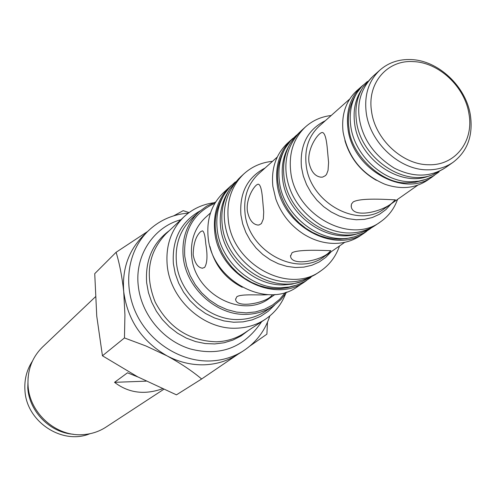 <?xml version="1.0" encoding="UTF-8"?>
<svg xmlns="http://www.w3.org/2000/svg" width="496" height="496" viewBox="0 0 496 496"><rect width="100%" height="100%" fill="white"/><g stroke="black" fill="none" stroke-linecap="round" stroke-linejoin="round"><path stroke-width="0.74" d="M248.322 330.491L241.068 335.947L232.915 340.082L224.068 342.773L214.743 343.939L205.183 343.548L195.629 341.589L186.335 338.111L177.537 333.194L169.471 326.963L162.359 319.579L156.383 311.24L151.702 302.163L148.428 292.584L146.655 282.757C145.13 260.35 152.675 242.978 169.303 230.652M162.372 388.79C144.404 395.114 128.458 392.962 114.539 382.329L127.497 372.8L138.074 377.047M95.393 296.831L42.569 347.002C32.011 357.442 27.181 370.419 28.086 385.925C29.679 413.162 56.023 436.623 82.584 434.663C91.146 434.186 98.946 431.675 105.977 427.118L163.668 389.366M28.129 377.14L27.776 388.052C29.264 411.618 50.108 432.71 73.327 434.248M173.705 215.834L183.179 210.676L189.075 212.586M32.407 361.187C26.685 369.935 24.199 379.719 24.955 390.544C26.443 421.699 62.155 445.247 89.838 433.752M269.824 315.933C264.969 330.906 256.048 342.606 243.071 351.05C233.269 357.188 222.344 360.493 210.292 360.964C180.761 362.006 149.897 342.476 136.295 313.732C122.636 285.008 127.838 250.784 148.093 231.043C159.284 220.354 172.726 214.359 188.412 213.075M243.071 351.05L236.908 354.944C227.187 361.032 216.349 364.318 204.402 364.796C191.549 365.161 179.093 362.185 167.053 355.874L146.01 345.997L124.459 337.943L124.93 314.879L123.721 291.66C122.078 276.588 119.536 263.463 116.089 252.29L94.736 273.662L96.745 316.088L102.443 355.787L124.459 337.943M285.529 294.004C281.325 304.612 274.567 313.05 265.255 319.319L244.379 333.095C236.053 338.539 226.703 341.434 216.337 341.794C189.249 340.932 168.882 327.726 155.229 302.182C144.652 275.491 148.192 252.724 165.862 233.895L184.066 216.74C192.305 209.114 202.07 204.476 213.361 202.827M265.255 319.319C256.711 324.899 247.101 327.856 236.437 328.191C203.651 329.84 170.06 299.392 167.202 265.124C165.583 245.52 171.207 229.394 184.066 216.74M286.924 291.915L280.792 299.708L273.203 306.051C265.31 311.302 256.395 314.067 246.469 314.352C216.547 315.741 185.888 287.897 183.185 256.599C181.648 238.477 186.856 223.628 198.803 212.052L206.727 206.125L215.717 201.946M285.429 292.411L279.589 299.355L272.533 305.034L264.455 309.262L255.589 311.903L246.208 312.864L236.598 312.096L227.056 309.616L217.874 305.493L209.343 299.844L201.736 292.851L195.294 284.723L190.216 275.72L186.663 266.123L184.748 256.24C183.353 230.652 193.403 213.001 214.892 203.286M272.564 294.76L271.114 296.224C264.926 303 236.363 308.679 235.612 299.373L236.772 296.806C241.124 293.539 259.96 295.579 268.224 294.643M205.803 244.051C207.688 255.378 207.297 263.178 204.619 267.449L202.349 268.193C197.842 267.567 194.785 263.134 193.18 254.894C193.378 243.852 195.852 236.115 200.607 231.688L202.418 230.832C204.036 231.452 205.17 235.854 205.803 244.051M210.49 212.945L205.406 217.552C194.891 227.54 190.315 240.417 191.667 256.196C194.327 293.626 242.197 319.176 269.365 298.363L275.02 294.475M306.683 280.407L297.811 286.452C266.526 310.087 211.333 280.197 208.115 236.952C206.497 218.841 211.637 204.061 223.535 192.603L231.458 185.355M305.325 281.362C273.78 305.201 218.011 274.933 214.7 231.235C213.051 212.939 218.215 198.016 230.212 186.459M293.973 285.987L287.141 287.816L280.383 288.641L273.451 288.56L266.352 287.55L259.011 285.516L251.633 282.391L244.503 278.206L237.807 273.023L231.768 266.991L226.56 260.282L222.301 253.103L219.089 245.793L216.876 238.446L215.605 231.235C214.086 219.102 216.578 207.514 223.088 196.472L223.101 196.447M310.942 277.413L304.37 281.759L297.104 284.983L289.329 286.986L281.189 287.748C251.125 288.951 220.106 260.66 217.18 229.084C215.803 215.834 218.345 204.017 224.8 193.632L229.605 187.296L235.346 181.902M300.706 281.796L291.946 284.14L283.83 284.896C254.138 286.068 223.504 258.106 220.59 226.914C219.22 213.77 221.743 202.052 228.172 191.772L228.73 190.855M315.301 274.573L302.901 281.089C270.035 294.122 225.426 263.314 222.202 224.725C220.794 211.315 223.374 199.367 229.921 188.883L239.109 178.312M339.512 245.96C335.904 256.444 329.66 264.759 320.776 270.903C288.715 295.157 231.737 264.101 228.253 219.474C226.517 200.793 231.744 185.572 243.939 173.823C251.956 166.588 261.485 162.421 272.521 161.318M316.963 273.488L316.783 273.612C299.727 284.258 281.089 284.654 260.853 274.796C239.655 261.702 227.614 244.274 224.744 222.518C222.667 205.102 227.881 189.956 240.386 177.091L240.597 176.898M328.972 252.514C321.699 260.239 291.698 266.966 290.544 256.203L292.039 252.743C299.299 248.651 331.291 250.976 330.875 250.61L328.972 252.514M262.483 198.102L263.711 211.922L263.351 218.928L261.411 223.572L259.166 224.936L257.815 225.048C252.613 224.322 249.135 219.647 247.374 211.017C245.687 198.189 255.291 183.477 258.521 184.239C260.394 184.921 261.714 189.546 262.483 198.102M366.569 231.396L360.679 235.488C353.071 240.665 344.385 243.307 334.626 243.412C323.907 243.381 313.584 240.287 303.664 234.143C290.414 225.531 281.127 213.795 275.788 198.927L272.874 186.428C271.076 168.584 275.974 154.151 287.568 143.127L292.913 138.328M365.323 232.289C335.277 255.44 280.736 225.475 277.016 182.869C275.193 164.92 280.11 150.412 291.753 139.339M352.985 237.125L346.363 238.657L339.921 239.215L333.324 238.929L326.517 237.745L319.542 235.594L312.505 232.401L305.716 228.228L299.342 223.126L293.595 217.242L288.629 210.75L284.537 203.819L281.443 196.813L279.273 189.782L277.989 182.881C276.446 171.585 278.492 160.754 284.121 150.4L284.214 150.238M370.481 228.594L363.531 233.157L355.756 236.369C324.502 247.349 282.813 217.378 279.335 180.879C277.896 168.541 279.98 157.486 285.584 147.715L290.495 140.883L296.534 135.16M358.304 233.498L358.087 233.56C327.292 244.466 286.099 214.911 282.646 178.882C281.22 166.675 283.29 155.738 288.858 146.084L288.963 145.892M374.486 225.947L368.113 229.89L361.088 232.729C329.654 243.871 287.556 213.658 284.016 176.855C282.553 164.381 284.667 153.214 290.352 143.356L294.729 137.175L300.03 131.88M397.569 199.386C394.184 208.748 388.542 216.2 380.643 221.743C350.17 245.247 294.568 214.563 290.668 171.139C288.765 152.855 293.719 138.086 305.536 126.852C312.747 120.435 321.296 116.653 331.185 115.512M380.643 221.743L375.838 225.054C359.557 235.346 341.589 235.631 321.935 225.903C301.283 213.02 289.428 195.994 286.384 174.815C284.165 157.765 289.106 143.084 301.215 130.764L301.413 130.584M392.869 202.219C384.344 211.11 352.954 219.275 351.261 206.677L351.428 204.11L353.177 201.946C361.696 196.955 395.665 200.26 395.386 199.77L392.869 202.219M376.352 180.296C360.567 171.238 350.083 157.988 344.894 140.548M327.155 147.002L328.588 162.477L328.042 170.376L326.591 174.239L325.5 175.603L322.642 177.097L320.931 177.184C314.923 176.353 310.936 171.436 308.977 162.428C306.956 148.199 318.922 131.539 322.648 132.544C324.731 133.294 326.232 138.111 327.155 147.002M434.384 175.342L427.614 180.141C415.239 188.368 401.028 189.745 384.989 184.276C361.82 174.394 347.87 157.046 343.133 132.227L343.003 131.223C341.36 114.359 345.966 100.843 356.816 90.694L363.047 85.2M432.884 176.446C404.705 198.592 352.036 169.192 347.907 128.166C345.917 110.782 350.486 96.863 361.621 86.409M439.047 171.907L432.996 176.179L426.188 179.292L418.705 181.183L410.793 181.753C383.272 182.119 354.194 155.13 350.728 125.767C349.097 113.069 351.292 101.903 357.312 92.268L361.913 86.36L367.455 81.456M423.652 180.098L415.14 182.299L407.588 182.826C382.794 184.754 350.585 154.864 348.955 128.197C347.219 116.61 349.364 105.704 355.396 95.474L355.409 95.461M430.026 175.665L428.953 176.012C399.838 187.767 358.459 158.77 354.628 123.38C353.009 110.837 355.179 99.826 361.144 90.334L361.72 89.373M443.87 168.696L432.568 174.852C402.777 186.893 360.375 157.17 356.438 120.912C354.776 108.066 356.996 96.788 363.097 87.079L371.684 77.494M427.502 169.837C399.516 170.122 369.836 142.519 366.215 112.598C364.114 94.817 368.726 80.606 380.048 69.973C388.554 62.614 398.79 59.142 410.756 59.557C438.297 60.245 466.321 86.707 470.468 115.711C473.141 135.836 467.356 151.361 453.108 162.285C445.718 167.394 437.181 169.911 427.502 169.837M453.108 162.285L445.501 167.617C430.144 177.438 413.001 177.574 394.078 168.014C374.133 155.403 362.551 138.886 359.327 118.457C356.953 101.909 361.547 87.804 373.116 76.155L373.302 75.993M469.011 114.173C473.934 141.335 455.173 165.695 428.811 164.746C402.653 164.963 374.951 139.178 371.535 111.222C366.997 83.21 387.202 59.842 413.112 61.603C438.879 62.229 465.136 87.023 469.011 114.173M146.122 381.157L114.539 382.329M237.913 354.305L201.643 378.987L176.446 394.841L137.652 376.824L102.443 355.787M116.089 252.29L147.69 231.44M201.643 378.987C192.256 371.076 180.724 363.37 167.053 355.874C141.955 341.372 127.515 319.963 123.721 291.66C122.041 269.384 128.427 250.883 142.885 236.146L148.093 231.043M267.474 322.264L266.898 334.168L249.984 345.985M198.803 212.052L191.952 218.401C180.11 229.871 174.939 244.565 176.433 262.483C179.068 293.427 209.368 320.918 238.979 319.505C248.806 319.213 257.629 316.467 265.453 311.265L273.203 306.051M274.648 305.04L268.156 311.345L260.592 316.349L252.154 319.895L243.071 321.879L233.597 322.226L224 320.918L214.551 317.979L205.536 313.497L197.21 307.582L189.819 300.409L183.576 292.181L178.672 283.142L175.237 273.563L173.377 263.711C171.87 239.512 180.786 221.904 200.117 210.881M242.253 287.283C225.277 278.597 214.52 265 209.963 246.487M277.252 157.071L258.639 173.798C248.012 183.824 243.468 196.906 245.012 213.038C248.099 251.205 296.992 277.655 324.179 256.606L344.732 242.333M331.26 251.683L325.717 257.436L319.17 262.012L311.786 265.279L303.781 267.133L295.387 267.505L286.837 266.377L278.386 263.773L270.283 259.768L262.775 254.467L256.072 248.031L250.393 240.647L245.892 232.537L242.705 223.938L240.926 215.109C239.332 193.08 247.374 177.388 265.05 168.032M349.692 99.064L319.232 126.139C308.797 135.898 304.439 148.794 306.15 164.833C309.647 202.622 358.155 229.264 384.481 208.58L417.824 185.151M391.183 203.868L385.876 209.634L379.533 214.235L372.329 217.515L364.467 219.375L356.178 219.753L347.702 218.624L339.289 216.008L331.198 211.984L323.665 206.671L316.925 200.21L311.184 192.814L306.602 184.692L303.335 176.092L301.456 167.282C299.64 145.105 307.607 129.574 325.357 120.695M138.241 285.541C141.093 314.073 162.862 340.622 190.228 348.917C220.261 356.754 244.063 347.684 261.64 321.706M235.563 298.976L235.612 299.373M202.349 268.193L202.715 268.193M293.948 285.994L294.922 285.684M320.776 270.903L316.777 273.612M290.47 255.614L290.544 256.196M351.143 205.821L351.261 206.677M138.229 285.454C134.8 255.483 153.562 226.988 180.916 219.716M223.088 196.472L223.615 195.591M243.939 173.823L240.386 177.091M257.815 225.048L258.41 225.048M305.536 126.852L301.215 130.764M355.396 95.474L355.948 94.556M380.048 69.973L373.116 76.155"/></g></svg>
